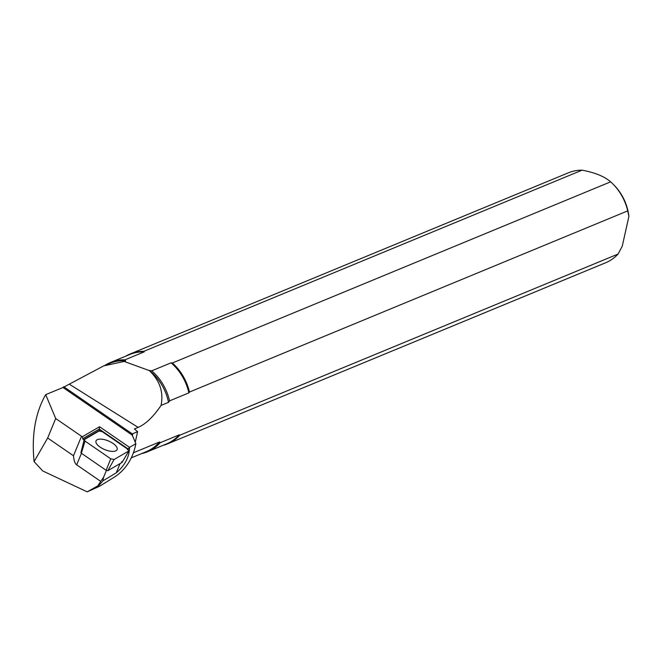 <?xml version="1.0" encoding="UTF-8"?>
<svg xmlns="http://www.w3.org/2000/svg" width="662" height="662" viewBox="0 0 662 662"><rect width="100%" height="100%" fill="white"/><g stroke="black" fill="none" stroke-linecap="round" stroke-linejoin="round"><path stroke-width="0.99" d="M132.284 435.604L132.698 433.709L137.613 431.674L134.369 428.968L138.159 427.395C145.698 424.119 153.344 416.787 161.089 405.392C163.704 392.012 159.765 380.41 149.264 370.579L124.133 361.427L103.711 365.896L63.006 387.493L132.259 435.141L135.859 443.672L129.562 447.363A18.255 7.522 22.4 0 0 129.545 447.363C129.371 456.979 124.936 465.469 116.247 472.85L102.883 480.86A64.189 54.052 67.5 0 1 98.837 485.354L97.877 485.809L100.707 481.373L76.676 464.84C74.98 463.648 73.921 460.62 73.482 455.754L47.664 437.996L34.093 461.629L42.732 470.947L87.202 491.849L97.877 485.809M102.883 480.86L103.553 477.352L100.707 481.373M63.006 387.493L45.695 394.651L55.707 418.516L81.525 436.283L73.482 455.754M55.707 418.516L47.664 437.996M127.377 449.663L129.545 447.363L99.548 426.725L82.402 436.705A18.255 7.522 22.4 0 0 81.525 436.283M161.089 405.392L168.512 402.322L169.546 400.866L188.869 392.88A48.334 40.696 67.5 0 0 171.069 362.826L151.755 370.819L149.43 370.513A47.763 40.217 67.5 0 1 168.512 402.322M87.202 491.849L99.656 486.206L98.837 485.354M135.859 443.672A59.696 50.271 67.5 0 1 114.071 477.285L99.656 486.206M45.695 394.651C35.318 412.807 31.453 435.133 34.093 461.629M171.069 362.826L172.393 362.983L610.645 181.827C604.53 176.506 595.022 172.617 582.105 170.151L143.853 351.315L144.233 351.853L124.919 359.838L125.672 360.79L124.133 361.427M131.25 457.872L146.244 451.674A47.763 40.217 -112.5 0 0 159.451 442.009L133.401 452.775M137.613 431.674L135.238 442.249M160.196 442.721A48.334 40.696 67.5 0 1 147.46 451.79L166.559 443.896A48.334 40.696 -112.5 0 0 179.303 434.826L160.196 442.721L159.799 442.133A47.912 40.341 67.5 0 1 143.745 452.709M147.46 451.79A48.334 40.696 67.5 0 1 141.478 453.644M151.755 370.819A48.334 40.696 67.5 0 1 169.546 400.866M179.303 434.826L179.832 435.199A48.674 40.986 67.5 0 1 167.378 443.929A48.674 40.986 67.5 0 1 162.761 445.468M172.393 362.983A48.674 40.986 67.5 0 1 189.481 392.036L188.869 392.88M179.832 435.199L618.085 254.043A48.674 40.986 67.5 0 1 605.631 262.764L167.378 443.929M610.645 181.827A48.674 40.986 67.5 0 1 613.12 184.185A48.674 40.986 67.5 0 1 627.733 210.872L189.481 392.036M618.085 254.043L622.23 246.281L628.9 216.433L627.733 210.872M125.83 356.131A48.674 40.986 67.5 0 1 130.182 353.963L568.435 172.799A48.674 40.986 67.5 0 1 582.105 170.151M613.12 184.185L614.129 185.211A45.604 38.404 67.5 0 1 628.9 216.433M103.711 365.896L109.966 363.306A47.763 40.217 67.5 0 1 125.672 360.79M104.985 365.366A48.334 40.696 67.5 0 1 110.529 362.453A48.334 40.696 67.5 0 1 124.919 359.838M110.529 362.453L129.851 354.468A48.334 40.696 67.5 0 1 144.233 351.853M130.182 353.963A48.674 40.986 67.5 0 1 143.853 351.315M132.4 433.958L63.676 386.674M99.548 426.725L99.259 429.084L82.7 438.716L83.395 439.717L99.391 430.408L99.259 429.084L128.229 449.01M84.074 440.106A18.255 7.522 22.4 0 0 83.395 439.717M82.402 436.705L82.7 438.716M103.553 477.352L106.4 470.459M114.063 459.527L128.751 450.979L128.105 449.44L102.403 431.756L99.068 431.003L84.38 439.551L85.017 441.091L110.72 458.774L114.063 459.527L107.848 470.69L122.023 462.448L128.949 450.789M85.017 441.091L81.36 453.247L106.152 470.31L110.72 458.774M121.692 461.671L122.023 462.448L121.692 461.671M107.848 470.69L106.152 470.31M81.36 453.247L81.037 452.477L81.36 453.247M101.691 448.1A11.411 4.7 -157.6 0 1 96.023 440.909A11.411 4.7 -157.6 0 1 108.361 440.925A11.411 4.7 -157.6 0 1 117.108 449.622A11.411 4.7 -157.6 0 1 101.691 448.1M132.698 433.709A47.763 40.217 67.5 0 1 132.417 435.886M179.65 434.934A48.483 40.821 67.5 0 1 164.044 444.93M69.452 384.283L138.159 427.395M99.391 430.408L100.07 430.879M76.676 464.84L81.443 453.304M116.247 472.85L120.079 463.574M80.905 452.651L84.132 439.899M122.106 462.374L128.916 450.839"/></g></svg>
